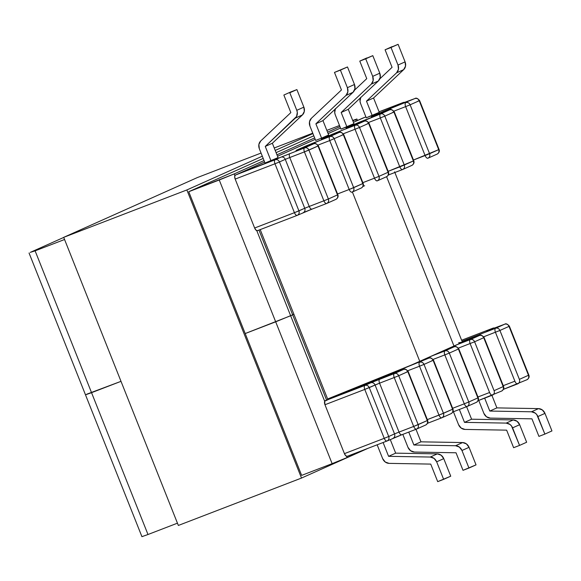 <?xml version="1.0" encoding="UTF-8"?>
<svg xmlns="http://www.w3.org/2000/svg" width="581" height="581" viewBox="0 0 581 581"><rect width="100%" height="100%" fill="white"/><g stroke="black" fill="none" stroke-linecap="round" stroke-linejoin="round"><path stroke-width="0.87" d="M257.441 230.672L297.276 215.348C299.004 214.454 299.549 212.958 298.917 210.867L279.461 161.961L285.278 159.354L304.742 208.267L294.429 212.69C295.33 214.672 296.274 215.558 297.276 215.348A3.588 1.663 -111 0 1 297.24 215.362A3.588 1.663 -111 0 1 294.429 212.69L254.638 228.006L294.429 212.69L274.973 163.784L235.174 179.093L254.638 228.006A3.588 1.663 69 0 0 257.441 230.672A3.588 1.663 69 0 0 257.477 230.657L256.018 230.163L254.638 228.006L235.174 179.093L234.68 176.537L235.363 175.084L264.616 161.997L235.363 175.084L304.611 147.879L313.718 143.812L296.165 150.377L339.021 132.497L321.467 139.062L335.477 132.904L355.216 125.249L364.331 121.175L346.065 128.089L358.506 122.526L380.526 113.934L389.633 109.86L371.368 116.774L382.196 111.901L414.936 98.545L379.059 111.799L403.199 102.51A3.588 1.663 -111 0 1 403.236 102.496L404.921 102.401A3.588 3.181 -114.1 0 0 403.199 102.51L397.382 105.11A3.588 3.181 65.9 0 1 398.326 104.921A3.588 3.181 -114.1 0 0 397.382 105.11L414.936 98.545L382.196 111.901L372.08 116.425L389.633 109.86L380.526 113.934L346.77 127.747L364.331 121.175L355.216 125.249A3.588 3.181 65.9 0 1 359.516 127.442L378.979 176.348L388.086 172.281L368.623 123.368L359.516 127.442L368.623 123.368L388.086 172.281L378.979 176.348A3.588 3.181 65.9 0 1 377.476 180.771A3.588 3.181 65.9 0 1 377.338 180.829A3.588 1.663 -111 0 1 377.294 180.844A3.588 1.663 -111 0 1 374.491 178.171L362.849 182.652L374.491 178.171C375.384 180.161 376.335 181.047 377.338 180.829L386.583 176.697A3.588 3.181 -114.1 0 0 388.086 172.281C388.718 174.373 388.173 175.861 386.445 176.755A3.588 3.181 -114.1 0 0 386.583 176.697L386.445 176.755M365.885 116.868L353.43 122.286L363.445 117.812A3.588 1.663 69 0 0 363.401 117.827M340.531 128.052L328.127 133.601L340.531 128.052M315.222 139.367L277.515 156.231L315.222 139.367M321.584 138.133L315.643 140.42L309.934 126.077L315.643 140.42L321.584 138.133L315.875 123.797L345.964 95.458L353.052 92.292L354.926 88.755L354.483 84.506L347.394 87.68L340.408 70.134L347.496 66.96L354.483 84.506L347.496 66.96L334.474 72.414L347.496 66.96L334.474 72.414L341.454 89.961L311.365 118.299L341.454 89.961L334.474 72.414L340.408 70.134L347.394 87.68A7.183 6.362 65.9 0 1 345.964 95.458L353.052 92.292L322.956 120.623L353.052 92.292A7.183 6.362 -114.1 0 0 354.483 84.506L347.394 87.68L347.837 91.929L345.964 95.458L315.875 123.797L322.956 120.623L315.875 123.797L321.584 138.133L328.664 134.966L322.956 120.623L328.664 134.966L321.584 138.133M353.967 123.651L340.945 129.105L335.237 114.762L340.945 129.105L346.886 126.818L341.178 112.474L346.886 126.818L353.967 123.651L348.266 109.308L378.354 80.977L380.228 77.44L379.785 73.191L372.697 76.365L373.147 80.614L371.274 84.143L341.178 112.474L348.266 109.308L353.967 123.651M379.277 112.336L366.248 117.79L360.547 103.447L366.248 117.79L372.189 115.503L366.48 101.159L372.189 115.503L379.277 112.336L373.568 97.993L403.657 69.662L405.531 66.125L405.088 61.877L398 65.043L398.45 69.292L396.576 72.828L366.48 101.159L373.568 97.993L379.277 112.336M278.059 157.596L265.03 163.05L259.329 148.707L265.03 163.05L270.971 160.763L265.263 146.427L270.971 160.763L278.059 157.596L272.351 143.253L302.44 114.922L304.313 111.392L303.87 107.144L296.891 89.59L290.95 91.878L296.891 89.59L303.87 107.144L296.782 110.31L289.803 92.764L296.891 89.59L289.803 92.764L296.782 110.31L297.312 112.424L296.557 116.505L265.263 146.427L272.351 143.253L278.059 157.596M413.389 160.959L393.933 112.053L384.818 116.127L404.282 165.033L413.389 160.959L388.152 171.337L399.793 166.856C400.687 168.846 401.638 169.725 402.64 169.514A3.588 1.663 -111 0 1 402.604 169.529A3.588 1.663 -111 0 1 399.793 166.856L404.282 165.033A3.588 3.181 65.9 0 1 402.778 169.456A3.588 3.181 65.9 0 1 402.64 169.514L402.64 169.514C404.361 168.621 404.913 167.132 404.282 165.033L384.818 116.127L380.33 117.95L399.793 166.856L380.33 117.95A3.588 1.663 -111 0 1 380.526 113.934C379.676 114.544 379.618 115.88 380.33 117.95L384.818 116.127C383.838 114.166 382.407 113.44 380.526 113.934A3.588 3.181 65.9 0 1 384.818 116.127L393.933 112.053L413.389 160.959C414.021 163.058 413.476 164.546 411.747 165.44A3.588 3.181 -114.1 0 0 411.885 165.382A3.588 3.181 -114.1 0 0 413.389 160.959L413.759 160.777L413.389 160.959M416.657 429.047L416.519 429.105A3.588 1.663 -111 0 1 416.483 429.119A3.588 1.663 -111 0 1 413.672 426.447C414.573 428.429 415.517 429.315 416.519 429.105L416.657 429.047A3.588 3.181 65.9 0 1 416.519 429.105C418.247 428.212 418.792 426.715 418.16 424.624A3.588 3.181 65.9 0 1 416.657 429.047L425.771 424.972A3.588 3.181 -114.1 0 0 427.275 420.55L413.672 426.447L418.16 424.624L398.704 375.718L394.216 377.541L398.704 375.718C397.716 373.757 396.286 373.031 394.405 373.525C393.562 374.135 393.497 375.471 394.216 377.541L413.672 426.447L399.024 432.082A3.588 1.663 69 0 0 401.834 434.755A3.588 1.663 -111 0 1 399.024 432.082L394.535 433.905L375.072 385L379.56 383.177A3.588 1.663 -111 0 1 379.749 379.161L370.772 382.806A3.588 3.181 65.9 0 1 375.072 385A3.588 3.181 -114.1 0 0 370.772 382.806L364.955 385.406A3.588 3.181 65.9 0 1 369.255 387.6L379.56 383.177L399.024 432.082L394.535 433.905A3.588 3.181 65.9 0 1 393.046 438.321A3.588 3.181 65.9 0 1 392.894 438.386A3.588 3.181 -114.1 0 0 393.032 438.328A3.588 3.181 -114.1 0 0 394.535 433.905L388.718 436.513A3.588 3.181 65.9 0 1 387.207 440.928A3.588 3.181 65.9 0 1 387.069 440.986L387.069 440.986C388.798 440.093 389.343 438.604 388.718 436.513L384.23 438.328L388.718 436.513L369.255 387.6L364.766 389.423L375.072 385L394.535 433.905L388.718 436.513L369.255 387.6C368.267 385.646 366.836 384.912 364.955 385.406C364.113 386.016 364.047 387.36 364.766 389.423A3.588 1.663 -111 0 1 364.955 385.406L325.157 400.723A3.588 1.663 69 0 0 324.968 404.739L364.766 389.423L384.23 438.328C385.123 440.318 386.075 441.204 387.069 440.986A3.588 1.663 -111 0 1 387.033 441.001A3.588 1.663 -111 0 1 384.23 438.328L344.431 453.645L384.23 438.328L364.766 389.423L324.968 404.739L344.431 453.645A3.588 1.663 69 0 0 347.235 456.317A3.588 1.663 69 0 0 347.271 456.303L345.811 455.802L344.431 453.645L324.968 404.739L324.677 401.239L339.151 394.47L325.157 400.723L394.405 373.525L403.512 369.451L375.043 380.41A3.588 1.663 69 0 0 374.999 380.424L403.512 369.451A3.588 1.663 -111 0 1 403.548 369.436L403.512 369.451C405.393 368.957 406.831 369.683 407.811 371.644L398.704 375.718L418.16 424.624L427.275 420.55L407.811 371.644L408.174 371.462L407.811 371.644A3.588 3.181 -114.1 0 0 403.512 369.451L379.749 379.161A3.588 1.663 69 0 0 379.56 383.177L394.216 377.541L413.672 426.447L399.024 432.082L379.56 383.177L394.216 377.541A3.588 1.663 -111 0 1 394.405 373.525A3.588 3.181 65.9 0 1 398.704 375.718L407.811 371.644L427.275 420.55L427.638 420.368L427.275 420.55C427.906 422.648 427.355 424.137 425.633 425.031A3.588 3.181 -114.1 0 0 425.771 424.972L425.633 425.031M339.377 394.368L338.897 394.877M309.571 210.075L304.713 212.05M438.699 149.644L419.235 100.738L410.121 104.812L429.584 153.718L438.699 149.644L413.454 160.022L425.096 155.541C425.996 157.524 426.941 158.41 427.943 158.199A3.588 1.663 -111 0 1 427.906 158.214A3.588 1.663 -111 0 1 425.096 155.541L429.584 153.718A3.588 3.181 65.9 0 1 428.081 158.141A3.588 3.181 65.9 0 1 427.943 158.199L427.943 158.199C429.671 157.306 430.216 155.81 429.584 153.718L410.121 104.812L405.632 106.635L425.096 155.541L405.632 106.635A3.588 1.663 -111 0 1 405.828 102.619C404.986 103.229 404.921 104.565 405.632 106.635L410.121 104.812C409.14 102.852 407.709 102.125 405.828 102.619A3.588 3.181 65.9 0 1 410.121 104.812L419.235 100.738L438.699 149.644C439.323 151.743 438.778 153.231 437.05 154.125A3.588 3.181 -114.1 0 0 437.195 154.067A3.588 3.181 -114.1 0 0 438.699 149.644L439.062 149.462L438.699 149.644M393.903 111.145L405.632 106.635L393.903 111.145M368.601 122.46L380.33 117.95L368.601 122.46M364.432 121.138L364.367 121.16C365.507 120.282 367.047 120.957 368.993 123.187L368.623 123.368L368.993 123.187L388.449 172.092L388.086 172.281L388.449 172.092C389.147 173.879 388.522 175.418 386.583 176.697L454.001 346.087A81.369 1.779 -21.7 0 0 462.287 341.904L394.608 171.838M367.17 123.833L368.594 123.303M368.623 123.368A3.588 3.181 -114.1 0 0 364.331 121.175C366.212 120.681 367.642 121.414 368.623 123.368M364.367 121.16L364.331 121.175A3.588 1.663 -111 0 1 364.367 121.16L349.711 126.803A3.588 1.663 69 0 0 349.675 126.818M349.755 126.789A3.588 1.663 69 0 0 349.711 126.803L346.646 127.943M347.714 127.559A3.588 3.181 -114.1 0 0 346.77 127.747A3.588 3.181 65.9 0 1 347.714 127.559M402.604 169.529L388.333 175.019L402.56 169.543M359.007 123.223A3.588 3.181 -114.1 0 0 356.894 123.216A3.588 3.181 65.9 0 1 359.007 123.223M365.188 120.95A3.588 1.663 -111 0 1 365.87 119.577A3.588 1.663 69 0 0 365.188 120.95M389.735 109.824L389.669 109.845C390.81 108.967 392.349 109.642 394.296 111.872L393.933 112.053L394.296 111.872L413.759 160.777C414.449 162.564 413.825 164.103 411.885 165.382L411.747 165.44M392.48 112.518L393.903 111.988M393.933 112.053A3.588 3.181 -114.1 0 0 389.633 109.86C391.514 109.366 392.945 110.099 393.933 112.053M389.669 109.845L389.633 109.86A3.588 1.663 -111 0 1 389.669 109.845L375.021 115.488A3.588 1.663 69 0 0 374.977 115.503M375.057 115.474A3.588 1.663 69 0 0 375.021 115.488L371.949 116.628M373.024 116.236A3.588 3.181 -114.1 0 0 372.08 116.425A3.588 3.181 65.9 0 1 373.024 116.236M384.317 111.908A3.588 3.181 -114.1 0 0 382.196 111.901A3.588 3.181 65.9 0 1 384.317 111.908M390.497 109.635A3.588 1.663 -111 0 1 391.173 108.262A3.588 1.663 69 0 0 390.497 109.635M403.308 102.474L379.059 111.799M415.045 98.509L414.972 98.53C416.112 97.652 417.659 98.327 419.598 100.557L419.235 100.738L419.598 100.557L439.062 149.462C439.759 151.249 439.134 152.788 437.195 154.067L437.05 154.125M417.783 101.203L419.206 100.673M419.235 100.738A3.588 3.181 -114.1 0 0 414.936 98.545C416.817 98.051 418.255 98.785 419.235 100.738M414.972 98.53L414.936 98.545A3.588 1.663 -111 0 1 414.972 98.53L400.324 104.166A3.588 1.663 69 0 0 400.287 104.188M400.36 104.159A3.588 1.663 69 0 0 400.324 104.166L397.251 105.314M335.215 109.083A7.183 6.362 65.9 0 0 335.237 114.762L334.714 112.649L335.462 108.567M354.497 90.186L366.756 78.646L359.777 61.099L365.718 58.812L372.697 76.365L365.718 58.812L372.799 55.645L379.785 73.191L372.799 55.645L359.777 61.099L366.858 57.933L359.777 61.099L366.756 78.646L354.497 90.186M360.525 97.768A7.183 6.362 65.9 0 0 360.547 103.447L360.017 101.334L360.765 97.252M379.807 78.871L392.066 67.331L385.08 49.784L391.02 47.497L398 65.043L391.02 47.497L398.108 44.33L405.088 61.877L398.108 44.33L385.08 49.784L392.168 46.618L385.08 49.784L392.066 67.331L379.807 78.871M373.568 97.993L366.48 101.159L396.576 72.828L403.657 69.662L373.568 97.993M348.266 109.308L341.178 112.474L371.274 84.143L378.354 80.977L348.266 109.308M379.785 73.191L372.697 76.365A7.183 6.362 65.9 0 1 371.274 84.143L378.354 80.977A7.183 6.362 -114.1 0 0 379.785 73.191M405.088 61.877L398 65.043A7.183 6.362 65.9 0 1 396.576 72.828L403.657 69.662A7.183 6.362 -114.1 0 0 405.088 61.877M309.934 126.077A7.183 6.362 65.9 0 1 311.365 118.299L309.491 121.828L309.934 126.077M399.365 435.721L394.506 437.689M503.19 386.605L483.726 337.699L474.612 341.773L494.075 390.679L503.553 386.423L494.075 390.679L474.612 341.773A3.588 3.181 -114.1 0 0 470.32 339.58L479.427 335.506L461.96 342.224L479.427 335.506A3.588 1.663 -111 0 1 479.463 335.491A3.588 1.663 -111 0 1 479.536 335.469L457.269 344.598L470.32 339.58A3.588 1.663 69 0 0 470.123 343.596L489.587 392.502L477.945 396.983L489.587 392.502A3.588 1.663 69 0 0 492.397 395.174A3.588 1.663 -111 0 1 489.587 392.502L470.123 343.596A3.588 1.663 -111 0 1 470.32 339.58A3.588 3.181 65.9 0 1 474.612 341.773L483.726 337.699A3.588 3.181 -114.1 0 0 479.427 335.506C481.308 335.012 482.738 335.738 483.726 337.699L484.089 337.51L483.726 337.699L503.19 386.605C503.814 388.696 503.269 390.192 501.541 391.086A3.588 3.181 -114.1 0 0 501.679 391.028A3.588 3.181 -114.1 0 0 503.19 386.605M452.439 412.125L467.131 406.475A3.588 1.663 -111 0 1 467.095 406.489A3.588 1.663 -111 0 1 464.284 403.817C465.178 405.799 466.129 406.685 467.131 406.475C468.852 405.582 469.404 404.085 468.773 401.994L464.284 403.817L444.821 354.911L464.284 403.817L468.773 401.994L449.309 353.088L444.821 354.911L449.309 353.088C448.329 351.127 446.898 350.401 445.01 350.895C444.167 351.505 444.102 352.841 444.821 354.911L433.092 359.421L444.821 354.911A3.588 1.663 -111 0 1 445.01 350.895L454.124 346.821L432.344 355.768L445.01 350.895A3.588 3.181 65.9 0 1 449.309 353.088L458.416 349.014L477.88 397.92L458.416 349.014L449.309 353.088L468.773 401.994L478.25 397.738L468.773 401.994A3.588 3.181 65.9 0 1 467.269 406.417A3.588 3.181 65.9 0 1 467.131 406.475L476.376 402.342A3.588 3.181 -114.1 0 0 477.88 397.92C478.512 400.011 477.967 401.507 476.238 402.401A3.588 3.181 -114.1 0 0 476.376 402.342L476.238 402.401M402.241 368.928L428.814 358.136A3.588 1.663 -111 0 1 428.858 358.121L428.814 358.136C430.703 357.642 432.133 358.368 433.114 360.329L424.007 364.403L443.47 413.309L452.577 409.235L433.114 360.329L433.477 360.147L433.114 360.329A3.588 3.181 -114.1 0 0 428.814 358.136L402.241 368.928M454.124 346.821L441.451 351.694L454.124 346.821A3.588 1.663 -111 0 1 454.16 346.806A3.588 1.663 -111 0 1 454.226 346.784L454.124 346.821C456.005 346.327 457.436 347.053 458.416 349.014A3.588 3.181 -114.1 0 0 454.124 346.821M462.018 341.236L495.622 328.265L504.729 324.191L486.769 331.047L492.993 328.156L461.619 340.226L492.993 328.156A3.588 1.663 -111 0 1 493.037 328.134A3.588 1.663 -111 0 1 493.102 328.112L494.714 328.04A3.588 3.181 -114.1 0 0 492.993 328.156L487.176 330.756A3.588 3.181 65.9 0 1 488.12 330.567A3.588 3.181 -114.1 0 0 487.176 330.756L504.729 324.191A3.588 1.663 -111 0 1 504.766 324.176L495.622 328.265L462.018 341.236M528.492 375.29L509.029 326.384L499.921 330.458L519.378 379.364L528.855 375.108L519.378 379.364L499.921 330.458A3.588 3.181 -114.1 0 0 495.622 328.265A3.588 1.663 69 0 0 495.433 332.274L514.889 381.187L503.248 385.668L514.889 381.187A3.588 1.663 69 0 0 517.7 383.859A3.588 1.663 -111 0 1 514.889 381.187L495.433 332.274A3.588 1.663 -111 0 1 495.622 328.265A3.588 3.181 65.9 0 1 499.921 330.458L509.029 326.384A3.588 3.181 -114.1 0 0 504.729 324.191C506.61 323.697 508.048 324.423 509.029 326.384L509.392 326.195L509.029 326.384L528.492 375.29C529.124 377.381 528.572 378.877 526.851 379.763A3.588 3.181 -114.1 0 0 526.989 379.713A3.588 3.181 -114.1 0 0 528.492 375.29M483.697 336.791L499.921 330.458L483.697 336.791M458.394 348.106L474.612 341.773L458.394 348.106M458.416 349.014L458.787 348.825L458.416 349.014M458.394 348.949L458.787 348.825C456.84 346.603 455.301 345.927 454.16 346.806L441.466 351.687M492.434 395.153A3.588 1.663 -111 0 1 492.397 395.174A3.588 1.663 69 0 0 492.434 395.153A3.588 3.181 -114.1 0 0 492.572 395.102A3.588 3.181 -114.1 0 0 494.075 390.679A3.588 3.181 65.9 0 1 492.572 395.102A3.588 3.181 65.9 0 1 492.434 395.153M478.127 400.665L492.354 395.189M483.697 337.634L484.089 337.51C482.15 335.288 480.603 334.612 479.463 335.491L461.968 342.224M484.089 337.51L503.553 386.423C504.243 388.21 503.625 389.742 501.679 391.028L501.541 391.086M466.441 340.502A3.588 1.663 -111 0 1 467.109 339.231A3.588 1.663 69 0 0 466.441 340.502M517.736 383.838A3.588 1.663 -111 0 1 517.7 383.859A3.588 1.663 69 0 0 517.736 383.838A3.588 3.181 -114.1 0 0 517.874 383.78A3.588 3.181 -114.1 0 0 519.378 379.364A3.588 3.181 65.9 0 1 517.874 383.78A3.588 3.181 65.9 0 1 517.736 383.838M503.429 389.343L517.664 383.867M504.838 324.154L504.766 324.176C505.913 323.297 507.453 323.973 509.392 326.195L509 326.311M509.392 326.195L528.855 375.108C529.552 376.895 528.928 378.427 526.989 379.713L526.851 379.763M453.42 411.747L458.562 424.66L453.42 411.747M506.16 423.099L509.973 424.442L511.505 425.96L519.559 445.409L513.619 447.697L506.639 430.151L464.982 429.424L461.169 428.081L458.562 424.66A7.183 6.362 65.9 0 0 464.982 429.424L506.639 430.151L513.619 447.697L519.559 445.409L512.58 427.863L519.661 424.696L526.647 442.243L519.559 445.409L526.647 442.243L519.661 424.696L517.061 421.276L513.241 419.932L471.59 419.206L466.601 406.678L471.59 419.206L464.502 422.372L506.16 423.099L464.502 422.372L459.36 409.46L464.502 422.372L471.59 419.206L513.241 419.932L506.16 423.099A7.183 6.362 65.9 0 1 512.58 427.863L519.661 424.696A7.183 6.362 -114.1 0 0 513.241 419.932L506.16 423.099M478.729 400.432L483.864 413.345L478.729 400.432M531.462 411.784L535.275 413.127L536.808 414.645L544.862 434.094L538.928 436.382L531.942 418.836L490.284 418.109L486.471 416.766L483.864 413.345A7.183 6.362 65.9 0 0 490.284 418.109L531.942 418.836L538.928 436.382L544.862 434.094L537.883 416.548L544.971 413.382L551.95 430.928L544.862 434.094L551.95 430.928L544.971 413.382L542.363 409.961L538.543 408.617L496.893 407.891L491.904 395.363L496.893 407.891L489.805 411.057L531.462 411.784L489.805 411.057L484.67 398.145L489.805 411.057L496.893 407.891L538.543 408.617L531.462 411.784A7.183 6.362 65.9 0 1 537.883 416.548L544.971 413.382A7.183 6.362 -114.1 0 0 538.543 408.617L531.462 411.784M351.955 192.173L352.028 192.144C353.756 191.251 354.301 189.762 353.676 187.67L334.213 138.757L353.676 187.67L362.784 183.596L343.32 134.683L329.725 140.58L349.188 189.486L337.546 193.967L349.188 189.486C350.082 191.476 351.033 192.362 352.028 192.144A3.588 1.663 -111 0 1 351.992 192.158A3.588 1.663 -111 0 1 349.188 189.486L353.676 187.67A3.588 3.181 65.9 0 1 352.166 192.086A3.588 3.181 65.9 0 1 352.028 192.144L361.28 188.012A3.588 3.181 65.9 0 1 361.142 188.07A3.588 3.181 -114.1 0 0 361.28 188.012A3.588 3.181 -114.1 0 0 362.784 183.596A3.588 3.181 65.9 0 1 361.28 188.012C363.198 186.784 363.822 185.252 363.147 183.407L349.188 189.486L329.725 140.58L343.32 134.683L362.784 183.596L363.147 183.407L343.683 134.501L343.32 134.683L343.683 134.501C341.759 132.272 340.212 131.604 339.064 132.475A3.588 1.663 69 0 0 339.021 132.497A3.588 1.663 -111 0 1 339.064 132.475L324.409 138.118A3.588 1.663 69 0 0 324.372 138.133L339.021 132.497A3.588 3.181 65.9 0 1 343.32 134.683A3.588 3.181 -114.1 0 0 339.021 132.497L329.914 136.564A3.588 3.181 65.9 0 1 334.213 138.757C333.225 136.804 331.795 136.07 329.914 136.564C329.071 137.174 329.006 138.518 329.725 140.58A3.588 1.663 -111 0 1 329.914 136.564L315.265 142.207A3.588 1.663 69 0 0 314.582 143.587A3.588 1.663 -111 0 1 315.265 142.207L306.289 145.846A3.588 3.181 65.9 0 1 308.402 145.853A3.588 3.181 -114.1 0 0 306.289 145.846L296.165 150.377A3.588 3.181 65.9 0 1 297.109 150.189A3.588 3.181 -114.1 0 0 296.165 150.377L313.718 143.812A3.588 1.663 -111 0 1 313.755 143.79A3.588 1.663 69 0 0 313.718 143.812A3.588 3.181 65.9 0 1 318.018 145.998L308.903 150.072L328.367 198.985L337.481 194.911L318.018 145.998L337.481 194.911A3.588 3.181 65.9 0 1 335.978 199.327A3.588 3.181 65.9 0 1 335.833 199.385A3.588 3.181 -114.1 0 0 335.978 199.327A3.588 3.181 -114.1 0 0 337.481 194.911L328.367 198.985A3.588 3.181 65.9 0 1 326.863 203.401A3.588 3.181 65.9 0 1 326.725 203.459A3.588 1.663 -111 0 1 326.689 203.473A3.588 1.663 -111 0 1 323.878 200.801L309.23 206.444L289.766 157.531L304.415 151.895L323.878 200.801L309.23 206.444A3.588 1.663 69 0 0 312.033 209.116A3.588 1.663 69 0 0 312.077 209.095L326.653 203.488M317.996 145.097L329.725 140.58L317.996 145.097M343.298 133.775L355.027 129.265L374.491 178.171L378.979 176.348L374.491 178.171L355.027 129.265L359.516 127.442L355.027 129.265A3.588 1.663 -111 0 1 355.216 125.249C354.374 125.859 354.308 127.203 355.027 129.265L343.298 133.775M324.372 138.133L321.467 139.062A3.588 3.181 65.9 0 1 322.411 138.874A3.588 3.181 -114.1 0 0 321.467 139.062L331.591 134.531A3.588 3.181 65.9 0 1 333.705 134.538A3.588 3.181 -114.1 0 0 331.591 134.531L340.568 130.892A3.588 1.663 69 0 0 339.885 132.272A3.588 1.663 -111 0 1 340.568 130.892L355.216 125.249C357.097 124.755 358.535 125.489 359.516 127.442L378.979 176.348C379.611 178.447 379.059 179.936 377.338 180.829L377.258 180.858M341.868 135.148L343.291 134.618L341.868 135.148M324.445 138.104A3.588 1.663 69 0 0 324.409 138.118L321.344 139.258M257.477 230.657L297.203 215.377M299.142 149.419A3.588 1.663 69 0 0 299.106 149.433L313.755 143.79C314.909 142.919 316.449 143.594 318.381 145.816L318.018 145.998L318.381 145.816L337.844 194.722L337.481 194.911L337.844 194.722C338.52 196.567 337.895 198.099 335.978 199.327L326.725 203.459C328.454 202.566 328.999 201.077 328.367 198.985L323.878 200.801C324.779 202.791 325.723 203.677 326.725 203.459L326.863 203.401M275.162 159.768L235.363 175.084A3.588 1.663 69 0 0 235.174 179.093L274.973 163.784A3.588 1.663 -111 0 1 275.162 159.768A3.588 1.663 69 0 0 274.973 163.784L294.429 212.69L298.917 210.867L279.461 161.961L274.973 163.784L279.461 161.961A3.588 3.181 -114.1 0 0 275.162 159.768A3.588 3.181 65.9 0 1 279.461 161.961L285.278 159.354A3.588 3.181 -114.1 0 0 280.979 157.168L275.162 159.768M326.689 203.473L312.033 209.116A3.588 1.663 -111 0 1 309.23 206.444L304.742 208.267A3.588 3.181 65.9 0 1 303.253 212.675A3.588 3.181 65.9 0 1 303.1 212.74A3.588 3.181 -114.1 0 0 303.238 212.682A3.588 3.181 -114.1 0 0 304.742 208.267L298.917 210.867A3.588 3.181 65.9 0 1 297.414 215.29L297.24 215.362M296.034 150.573L299.106 149.433A3.588 1.663 69 0 0 299.07 149.448M303.355 212.631L311.997 209.124M309.23 206.444L304.742 208.267L285.278 159.354L289.766 157.531L309.23 206.444M304.415 151.895L323.878 200.801L328.367 198.985L308.903 150.072L304.415 151.895L318.018 145.998A3.588 3.181 -114.1 0 0 313.718 143.812L304.611 147.879A3.588 3.181 65.9 0 1 308.903 150.072C307.923 148.119 306.492 147.385 304.611 147.879C303.769 148.489 303.703 149.833 304.415 151.895A3.588 1.663 -111 0 1 304.611 147.879L280.979 157.168A3.588 3.181 65.9 0 1 285.278 159.354L289.766 157.531A3.588 1.663 -111 0 1 289.955 153.522A3.588 1.663 69 0 0 289.766 157.531L304.415 151.895M259.329 148.707L258.879 144.458L260.753 140.929L290.849 112.598L283.862 95.044L290.95 91.878L283.862 95.044L290.849 112.598L260.753 140.929A7.183 6.362 65.9 0 0 259.329 148.707M295.359 118.096L302.44 114.922L272.351 143.253L265.263 146.427L295.359 118.096L302.44 114.922A7.183 6.362 -114.1 0 0 303.87 107.144L296.782 110.31A7.183 6.362 65.9 0 1 295.359 118.096M427.137 423.44L441.821 417.79A3.588 1.663 -111 0 1 441.785 417.804A3.588 1.663 -111 0 1 438.982 415.132C439.875 417.114 440.826 418 441.821 417.79L441.967 417.732A3.588 3.181 65.9 0 1 441.821 417.79C443.55 416.897 444.095 415.4 443.47 413.309A3.588 3.181 65.9 0 1 441.967 417.732L451.074 413.657A3.588 3.181 -114.1 0 0 452.577 409.235L438.982 415.132L419.518 366.226L424.007 364.403C423.026 362.442 421.588 361.716 419.707 362.21A3.588 3.181 65.9 0 1 424.007 364.403L419.518 366.226A3.588 1.663 -111 0 1 419.707 362.21C418.865 362.82 418.799 364.156 419.518 366.226L407.789 370.736L419.518 366.226L438.982 415.132L427.34 419.613L443.47 413.309L424.007 364.403L433.114 360.329L452.577 409.235L452.94 409.053L452.577 409.235C453.209 411.326 452.657 412.822 450.936 413.716A3.588 3.181 -114.1 0 0 451.074 413.657L450.936 413.716M464.284 403.817L452.643 408.298L464.284 403.817M383.264 377.243A4.786 4.241 -114.1 0 0 382.465 377.113A4.786 4.241 -114.1 0 1 383.264 377.243M370.801 381.855A4.786 4.241 65.9 0 1 371.724 381.652A4.786 4.241 65.9 0 0 370.801 381.855L371.579 381.695L370.78 381.862M452.824 411.98L467.051 406.504M428.923 358.099L415.793 363.147M385.631 376.335L385.196 375.994A3.588 1.423 67.8 0 1 385.631 376.335M382.872 376.946L383.925 376.989L382.872 376.946M390.701 373.736A3.588 1.663 69 0 0 390.526 374.447A3.588 1.663 -111 0 1 390.701 373.736M431.661 360.794L433.477 360.147C431.538 357.918 429.998 357.242 428.858 358.121M427.514 423.295L441.749 417.819M371.179 381.833A3.588 3.515 74.4 0 0 370.801 381.964L374.999 380.424M375.079 380.395A3.588 1.663 69 0 0 375.043 380.41L403.548 369.436C404.696 368.557 406.235 369.233 408.174 371.462L406.359 372.109M347.271 456.303L386.997 441.015M393.148 438.27L401.791 434.77M387.207 440.928L401.834 434.755A3.588 1.663 69 0 0 401.87 434.741L416.446 429.134M402.815 434.377L407.956 447.29L402.815 434.377M420.978 441.836L415.989 429.308L420.978 441.836L413.89 445.01L455.548 445.729L459.368 447.079L461.968 450.493L469.056 447.326L466.449 443.906L462.636 442.562L420.978 441.836L462.636 442.562L455.548 445.729L413.89 445.01L408.755 432.09L413.89 445.01L420.978 441.836M476.035 464.873L469.056 447.326L476.035 464.873L468.954 468.039L461.968 450.493L468.954 468.039L463.013 470.327L456.027 452.781L414.376 452.054L410.556 450.711L407.956 447.29A7.183 6.362 65.9 0 0 414.376 452.054L456.027 452.781L463.013 470.327L476.035 464.873M377.156 444.806L382.647 458.605L377.156 444.806M395.676 453.151L390.265 439.563L395.676 453.151L388.587 456.325L430.245 457.044L434.058 458.394L436.665 461.808L443.753 458.641L441.146 455.221L437.326 453.877L395.676 453.151L437.326 453.877L430.245 457.044L388.587 456.325L383.097 442.519L388.587 456.325L395.676 453.151M450.733 476.188L443.753 458.641L450.733 476.188L443.644 479.354L436.665 461.808L443.644 479.354L437.711 481.642L430.724 464.096L389.067 463.369L385.254 462.026L382.647 458.605A7.183 6.362 65.9 0 0 389.067 463.369L430.724 464.096L437.711 481.642L450.733 476.188M461.968 450.493L469.056 447.326A7.183 6.362 -114.1 0 0 462.636 442.562L455.548 445.729A7.183 6.362 65.9 0 1 461.968 450.493M436.665 461.808L443.753 458.641A7.183 6.362 -114.1 0 0 437.326 453.877L430.245 457.044A7.183 6.362 65.9 0 1 436.665 461.808M347.089 457.574L366.386 448.946L347.089 457.574L346.581 456.303L347.089 457.574L332.129 463.653L275.685 321.816L245.197 333.552L290.645 315.744L324.677 401.246L290.645 315.744L292.671 314.837L275.685 321.816L332.129 463.653L347.089 457.574M326.595 400.084L292.671 314.837L293.354 314.357L292.671 314.837L326.595 400.084M141.967 536.633L147.988 534.505L141.931 536.67L85.494 394.833L91.551 392.676L35.107 250.839L64.564 239.503L35.107 250.839L91.551 392.676L85.53 394.797L121.008 381.339L91.551 392.676L147.988 534.505L177.452 523.169L147.988 534.505L91.551 392.676L121.008 381.339L86.707 394.223M301.641 475.381L332.129 463.653L301.641 475.381L188.752 191.715L301.641 475.381M260.215 229.604L293.892 314.227L292.671 314.837L258.952 230.098L292.671 314.837L290.645 315.744L293.892 314.227L327.837 399.525M355.666 119.599L352.856 120.855L355.666 119.599L356.24 121.03L355.666 119.599L356.85 119.018L352.689 120.434L355.666 119.599M339.958 126.622L327.553 132.17L339.958 126.622M314.655 137.937L276.948 154.8L314.655 137.937M264.043 160.567L234.208 173.908L234.877 175.6L234.208 173.908L188.752 191.715L263.193 158.431L188.752 191.715L219.248 179.987L275.685 321.816L219.248 179.987L234.208 173.908L264.043 160.567M256.787 230.664L290.645 315.744L245.197 333.552L290.645 315.744L256.787 230.664M30.27 252.386L63.736 237.426L30.27 252.386L35.107 250.839L30.27 252.386M326.842 130.376L339.507 125.496L326.842 130.376M367.984 448.336L301.51 478.061L178.352 525.449L301.51 478.061L186.857 189.951L63.699 237.338L178.352 525.449L63.699 237.338L186.857 189.951L262.307 156.209L186.857 189.951L301.51 478.061L367.984 448.336M275.212 150.435L312.919 133.579L275.212 150.435M312.752 133.165L274.232 147.988L312.752 133.165M261.058 153.064L197.308 177.59L63.699 237.338L197.308 177.59L261.058 153.064M313.805 135.801L276.091 152.658L313.805 135.801M389.575 174.54A81.369 1.779 158.3 0 1 388.268 175.142L389.575 174.54M364.643 185.717L362.958 186.465L364.643 185.717M458.62 342.79L462.048 342.165L459.418 343.582L411.784 364.883L327.619 398.98A81.369 1.779 -21.7 0 0 419.787 361.382L352.384 191.991L419.787 361.382L454.001 346.087L386.59 176.697M411.885 165.382L402.778 169.456M437.195 154.067L428.081 158.141M403.236 102.496L405.153 102.307M476.376 402.342C478.316 401.057 478.94 399.525 478.25 397.738L458.787 348.825M501.679 391.028L477.742 400.81M494.947 327.953L493.037 328.134L461.619 340.226M487.045 330.952L504.766 324.176M526.989 379.713L503.052 389.495M312.033 209.116L297.414 215.29M451.074 413.657C452.991 412.43 453.616 410.89 452.94 409.053L433.477 360.147M387.033 441.001L347.235 456.317M425.771 424.972C427.689 423.745 428.313 422.205 427.638 420.368L408.174 371.462M416.483 429.119L401.834 434.755M85.494 394.833L29.05 253.004M357.482 120.47L356.887 118.982"/></g></svg>
